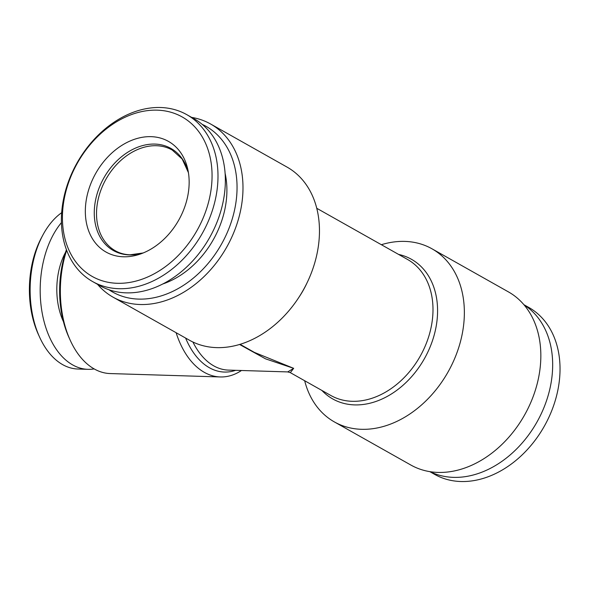 <?xml version="1.0" encoding="UTF-8"?>
<svg xmlns="http://www.w3.org/2000/svg" width="589" height="589" viewBox="0 0 589 589"><rect width="100%" height="100%" fill="white"/><g stroke="black" fill="none" stroke-linecap="round" stroke-linejoin="round"><path stroke-width="0.88" d="M287.726 371.924L293.675 368.331L290.318 372.646L287.726 371.917L228.429 370.098A78.079 48.084 91.8 0 1 192.92 342.032M240.076 344.322L254.426 352.413L293.675 368.331L265.551 358.848L239.568 344.477M66.66 250.296A85.177 52.458 91.8 0 0 70.231 340.265A85.177 52.458 91.8 0 0 110.231 373.566L220.308 376.953A85.177 52.458 -88.2 0 1 176.118 332.711M241.475 370.503A85.177 52.458 -88.2 0 1 220.308 376.953M429.779 471.627L434.682 474.395A95.823 71.843 -60.6 0 0 460.819 481.515A95.823 71.843 -60.6 0 0 551.981 410.054A95.823 71.843 -60.6 0 0 528.789 307.443L523.886 304.682M430.029 471.671A95.823 71.843 -60.6 0 0 453.456 477.362A95.823 71.843 -60.6 0 0 543.868 407.787A95.823 71.843 -60.6 0 0 524.048 304.874M66.439 249.692A80.914 49.837 91.8 0 0 69.009 337.571L70.231 340.265M61.668 212.695A81.628 50.271 91.8 0 0 42.717 235.35L41.326 237.963A77.365 47.65 91.8 0 0 38.366 334.412L39.588 337.107A81.628 50.271 91.8 0 0 62.611 364.606A81.628 50.271 91.8 0 0 77.925 369.023L87.982 369.332A81.628 50.271 91.8 0 0 94.166 368.905M61.425 222.627A81.628 50.271 91.8 0 0 40.582 300.574A81.628 50.271 91.8 0 0 72.675 364.915A81.628 50.271 91.8 0 0 87.982 369.332M65.563 252.269A54.652 33.661 91.8 0 0 63.428 321.623M42.717 235.35A81.628 50.271 91.8 0 0 39.588 337.107M381.355 244.707A99.372 74.508 119.4 0 1 404.849 241.402A99.372 74.508 119.4 0 1 431.958 248.786A99.372 74.508 119.4 0 1 461.415 337.762A99.372 74.508 119.4 0 1 334.361 421.915A99.372 74.508 119.4 0 1 304.668 380.737M186.75 114.634L194.12 118.787A95.823 71.843 119.4 0 1 217.312 221.39A95.823 71.843 119.4 0 1 126.149 292.851A95.823 71.843 119.4 0 1 100.005 285.731L92.642 281.579A95.823 71.843 119.4 0 1 77.107 162.829A95.823 71.843 119.4 0 1 186.75 114.634A95.823 71.843 119.4 0 1 209.949 217.245A95.823 71.843 119.4 0 1 118.779 288.698A95.823 71.843 119.4 0 1 92.642 281.579M117.255 283.294A91.567 68.655 119.4 0 1 84.794 151.52A91.567 68.655 119.4 0 1 209.677 155.356A91.567 68.655 119.4 0 1 117.255 283.294M123.373 256.782A63.524 47.628 119.4 0 1 85.641 204.839A63.524 47.628 119.4 0 1 134.55 139.269A63.524 47.628 119.4 0 1 187.979 170.169A63.524 47.628 119.4 0 1 140.793 253.881A63.524 47.628 119.4 0 1 123.373 256.782M112.992 297.128L189.474 340.236A99.372 74.508 -60.6 0 0 216.583 347.62A99.372 74.508 -60.6 0 0 311.117 273.517A99.372 74.508 -60.6 0 0 287.071 167.107L210.59 123.999A99.372 74.508 119.4 0 1 226.699 247.152A99.372 74.508 119.4 0 1 112.992 297.128A99.372 74.508 119.4 0 1 97.546 284.347M334.361 421.915L410.842 465.03A99.372 74.508 -60.6 0 0 537.897 380.869A99.372 74.508 -60.6 0 0 508.44 291.901L431.958 248.786M162.755 283.994A82.688 62 -60.6 0 0 224.453 211.179A82.688 62 -60.6 0 0 225.116 173.372M191.653 117.395A99.372 74.508 119.4 0 1 210.59 123.999M202.174 124.345A95.116 71.313 119.4 0 1 221.457 244.199A95.116 71.313 119.4 0 1 108.936 289.744M316.764 208.292L407.536 259.462A78.079 58.539 119.4 0 1 420.193 356.227A78.079 58.539 119.4 0 1 330.849 395.491L290.318 372.646M306.979 283A78.079 58.539 119.4 0 1 298.932 297.276M398.584 254.419A80.156 60.1 119.4 0 1 424.441 358.62A80.156 60.1 119.4 0 1 321.896 390.448M185.616 338.064A80.156 49.366 91.8 0 0 235.637 370.319M188.436 172.68L182.2 159.037L172.194 150.018A57.847 43.372 119.4 0 0 106.005 179.115A57.847 43.372 119.4 0 0 115.378 250.804C119.758 253.277 124.669 254.61 130.095 254.801L143.171 252.968A58.613 43.947 119.4 0 1 129.359 254.904A58.613 43.947 119.4 0 1 108.457 170.729A58.613 43.947 119.4 0 1 188.428 172.658"/></g></svg>
